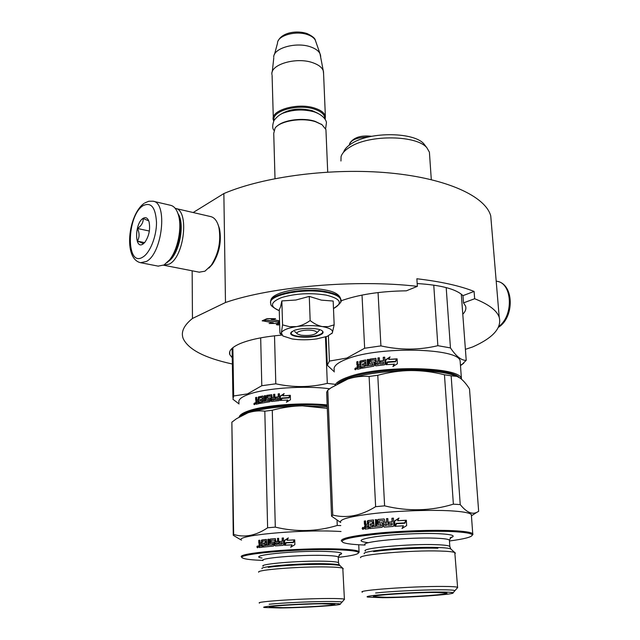 <?xml version="1.0" encoding="UTF-8"?>
<svg xmlns="http://www.w3.org/2000/svg" width="640" height="640" viewBox="0 0 640 640"><rect width="100%" height="100%" fill="white"/><g stroke="black" fill="none" stroke-linecap="round" stroke-linejoin="round"><path stroke-width="0.96" d="M491.4 223.768L490.744 215.912C485.592 196.544 447.328 178.432 389.92 172.992C332.608 167.536 264.08 176.36 223.856 193.552L193.176 212.528M192.152 270.8L192.456 318.472C183.8 325.4 180.712 332.096 183.192 338.576C188.4 349.544 204.792 358.024 232.368 364.016M223.856 193.552L225.48 302.512L192.456 318.472M462.784 314.224C465.52 311.48 466.432 308.744 465.536 306.024L463.512 302.888L462.968 295.656L474.088 291.424L474.656 298.728C488.736 304.328 496.928 310.52 499.216 317.296L490.744 215.912M465.4 349.344L472.616 346.968C493.048 337.896 501.912 328 499.216 317.296M474.088 291.424C459.832 285.776 440.76 281.56 416.872 278.76L417.352 286.352C356.224 279.176 271.384 286.592 225.48 302.512M280.56 333.952L281.888 335.104C264.032 336.64 250.088 339.472 240.056 343.624C231.912 347.2 228.496 350.872 229.808 354.632L232.264 357.8M279.632 323.168L276.352 324.68L278.328 325.016L279.664 324.448M279.56 320.824L271.448 319.416M279.568 320.936L271.128 319.464L275.552 318.656L267.016 318.656L262.2 320.776L266.912 320.136L277.576 321.984L279.584 321.664M273.024 322.744L269.104 323.472L277.416 323.464L279.608 322.52M279.584 321.704L277.52 322.032L266.864 320.184L262.664 320.856L273.344 322.8L269.104 323.472M417.352 286.352L406.36 290.824C380.416 291.192 358.584 294.544 340.856 300.872M463.512 302.888L474.656 298.728M462.968 295.656C456.168 289.04 440.904 285.008 417.176 283.56M279.632 323.272L276.352 324.68M267.016 318.656L262.208 320.88M275.552 318.76L267.024 318.76M266.864 320.184L262.664 320.96M277.52 322.032L266.872 320.296M279.592 321.816L277.528 322.136M316.688 332.928C317.12 331.864 315.832 331.048 312.816 330.48C305.44 329.056 293.88 331.856 297.688 334.104L301.112 335.216C308.688 335.952 313.88 335.192 316.688 332.928L319.688 329.92M277.168 126.064C283.704 119.848 303.184 117.384 315.088 121.328L321.984 124.672L315.576 121.736C302.232 117.272 280.112 120.816 275.064 128.128L273.736 133.368L275.008 178.608M321.984 124.672L325.928 129.536L326.024 131.752M321.32 124.184L322.08 124.736M324.792 118.808C324.968 114.8 321.576 111.6 314.616 109.216C298.184 103.432 271.216 111.048 274.048 120.368M325.208 119.472L325.368 116.216C324.416 112.88 320.968 110.216 315.04 108.232C297.848 102.16 269.736 110.376 273.36 120.072L273.696 121.04M273.736 57.16C273.232 47.96 296.904 41.48 311.232 47.12C315.632 48.752 318.552 50.896 319.968 53.568L323.264 70.72C322 67.464 318.664 64.856 313.256 62.896C296.808 56.568 269.76 64.48 271.968 74.656M323.264 70.72L323.592 73.896M320.344 54.424L320.712 56.504M281.36 332.824L282.56 324.888L289.544 326.68L296.408 326.616C287.656 328.096 282.632 330.16 281.36 332.824L282.896 335.984L292.216 338.968C299.952 340.096 308.12 340.08 316.736 338.904L327.32 336.32L332.296 332.928M332.272 332.976L331.824 333.592M319.784 329.688L318.784 330.824M333.488 308.584C340.184 303.992 342.584 300.928 340.68 299.376C339.488 296.464 334.96 294.184 327.096 292.544C304.104 287.448 266.08 295.352 270.912 303.824C270.072 305.184 272.856 307.472 279.272 310.688C269.488 306.528 270.296 302.144 281.704 297.52C295.688 293.44 310.528 292.64 326.224 295.112C340.768 298.744 343.184 303.232 333.48 308.568M319.856 335.056C310.816 339 287.808 337.16 290.904 332.664L293.768 330.632C300.576 327.568 318.176 327.64 322.048 330.728C323.952 332.2 323.224 333.64 319.856 335.056M309.28 296.408L310.152 320.56C305.536 323.84 300.96 325.864 296.408 326.616C305.632 325.304 314.296 325.288 322.408 326.592L328.312 326.632L334.168 324.84L333.168 301.04L321.376 300.128L309.28 296.408L295.84 300.024L281.864 300.92L280.544 306.904L279.248 309.768L279.912 333.184L280.144 333.616L281.304 333M310.152 320.56C314.36 323.832 318.448 325.848 322.408 326.592C330.016 328.064 333.328 330.136 332.352 332.816L334.168 324.84M281.864 300.92L282.56 324.888M322.608 331.456C322.984 332.576 321.952 333.632 319.528 334.624C311.776 337.992 292.12 337.168 291.2 333.4L291.56 331.888M496.96 290.312L498.048 303.304M167.256 262.496L170.76 258.832C178.504 249.2 182.64 228.416 179.144 216.648L177.512 212.384M158.128 266.12L164.048 264.968L169.664 259.776C177.816 249.632 182.184 227.696 178.496 215.296C176.808 209.456 174.152 206.12 170.528 205.288L153.336 201.288M142.816 257.08C149.984 252.936 156.536 236.584 156.512 222.584C155.616 207.464 151.16 201.816 143.128 205.64C126.464 215.576 125.864 268.144 142.816 257.08M142.896 244.096L144.968 242.184C149.12 235.872 150.472 229.032 149.016 221.672C147.728 217.92 145.744 216.816 143.056 218.368C134.624 223.256 134.392 249.88 142.896 244.096M148.728 220.84L143.176 218.528C143.416 222.344 141.528 225.664 137.496 228.496C139.608 233.152 139.576 237.36 137.4 241.136C141.416 242.52 143.288 243.472 143.024 243.984L143.84 243.384M137.4 241.136L144.592 242.624M137.496 228.496L149.352 231.04M163.592 265.216L169.184 264.144C184.488 256.936 189.52 209.568 175.224 208.376M208.944 268.072L212.4 264.28C219.376 253.312 221.752 241.472 219.52 228.744L217.976 224.36M199.192 272.184L204.952 271.184L211.2 265.36C218.688 253.592 221.232 240.88 218.84 227.216C217.224 221.032 214.488 217.48 210.64 216.576L175.544 208.448M168.224 261.496C179.048 255.136 185.44 224.024 178.008 213.696M459.208 377.496C450.368 366.952 378.288 366.92 349.104 377.752C343.408 379.704 339.488 381.728 337.328 383.84M461.632 379.288L461.424 378.64C459.904 366.488 380.504 364.928 348.456 376.904C340.736 379.576 336.264 382.344 335.048 385.192M340.944 161.016L341.072 156.568C342.16 153.112 345.248 149.872 350.344 146.84C369.912 134.352 417.264 135.152 426.992 147.928L429.408 152.176L429.608 155.128M343.568 152.24C344.632 149 347.536 145.968 352.272 143.144C370.656 131.368 414.936 132.12 424.144 144.192L425.36 145.784M446.192 287.584L450.456 347.912C456.248 356.472 461.504 360.608 466.216 360.328L462.248 364.192M461.288 294.136L466.216 360.328M433.76 285.112L437.856 345.688L450.456 347.912M378.064 292.56L380.912 345.896C400.304 350.208 419.28 350.136 437.856 345.688M362.024 295.08L364.648 348.248L380.912 345.896M460.472 365.552L462.264 364.416M326.152 336.752L327.288 365.24L334.4 371.88M328.4 335.864L329.416 361.088L327.288 365.24M364.648 348.248L346.848 358.048L329.416 361.088M334.344 370.456C332.824 366.512 337.256 362.6 347.632 358.712C379.512 346.104 458.552 347.984 460.128 360.88L460.304 363.256M385.736 359.768L390.04 356.912L388.728 359.416L396.752 358.848L395.416 361.288L387.424 361.896L386 364.672L385.736 359.768L386.128 364.424M389.832 357.296L385.888 359.952M396.64 359.056L388.728 359.416M395.6 361.552L397.096 358.832L395.6 361.552L387.6 362.152L386.328 364.64L394.152 364.208M394.312 364.192L393.144 366.384M397.104 359.032L397.376 363.784M395.624 361.744L387.728 362.344L386.576 364.616M364.584 361.624L365.128 363.552L362.84 364.016L362.904 365.2M365.128 363.552L364.416 361.568L360.912 362.296L361.008 368.464L357.616 369.248L357.088 368.776L357.6 368.904L357.496 366.784L358.184 365.728L356.904 364.904L357.416 365.024L357.272 361.976L357.96 361.808M364.712 363.4L362.84 364.016M362.4 363.872L362.472 365.288L364.792 365.048M362.384 366.976L365.064 366.424L361.936 366.832L362.44 368.16M361.936 366.832L362.008 368.256L373.768 366.16L374.312 365.48L374.152 362.392L373.552 361.88L371.072 362.272L373.552 361.88M375 359.936L370.976 360.384L371.072 362.272M384.696 357.36L383.232 357.312L384.68 357.16L385.064 364.16L384.48 364.824L375.904 365.856L375.296 365.336L375.016 360M383.232 357.312L383.408 360.624L380.08 361.008L380.368 362.408M383.408 360.624L380.304 361.184M380.08 361.008L380.16 362.432L383.488 362.056L383.728 363.432L383.488 362.056M383.512 363.688L379.656 363.928L383.728 363.432M379.344 357.968L377.928 357.944L379.328 357.76L379.656 363.928M378.104 361.248L376.256 361.496L378.104 361.248L377.928 357.944M378.168 358.12L378.344 361.424M372.656 364.888L368.8 365.52L372.968 365.056L372.576 363.464L370.12 363.856L369.536 363.352L369.36 359.824L369.88 359.136L375.912 358.376L376.256 361.496M375.504 358.272L375.992 358.456M375.784 358.44L370.224 359.296L369.536 363.352M368.504 359.592L367.192 359.608L368.496 359.376L368.8 365.52M367.496 365.744L366.2 365.984L367.496 365.744L367.192 359.608M367.568 359.76L367.872 365.896M356.904 364.904L356.76 361.848L357.944 361.56L358.072 364.248L358.6 364.72L359.808 364.44L359.68 361.744L360.16 361.04L365.632 359.976L366.2 365.984M365.36 359.952L365.792 360.096M365.76 360.104L360.624 361.176L360.28 364.576L358.72 364.752M357.088 368.776L356.992 366.656L357.496 366.784M354.72 369.024L355.752 367.856L356.28 368.616L355.248 369.784L354.72 369.024L355.264 368.92M355.568 368.248L355.992 367.976M355.352 369.544L355.256 369.144M356.992 366.656L357.68 365.6L357.416 365.024M364.648 366.28L364.784 364.824M397.096 358.832L397.376 363.776L392.896 366.544L394.264 364M378.024 364.136L376.632 364.32L378.272 364.304L378.24 363.872L378.272 364.304M376.632 364.32L376.328 362.92L378.176 362.68L378.24 363.872M378.176 362.68L378.48 364.048M359.944 367.272L358.432 367.624L360.416 367.4L359.944 367.272L359.88 365.856L358.168 366.256L358.432 367.624M359.88 365.856L360.352 365.984L360.416 367.4M365.2 364.968L365.064 366.424M375.704 365.848L375.064 359.976M383.408 357.496L383.584 360.808M372.968 365.056L372.896 363.632M357.68 365.6L358.184 365.728M356.76 361.848L357.272 361.976M359.808 364.44L360.28 364.576M356.008 369.448L355.256 369.568L355.76 369.68M355.344 368.672L355.872 368.792L355.848 368.304L355.32 368.192L355.344 368.672M338.528 383.176L347.792 379.08C364.296 373.824 385.36 370.984 410.992 370.536C422.2 370.552 433.352 371.96 444.456 374.784L451.152 375.824L460.232 504.592L453.368 504.168C431.032 511.024 408.112 511.584 384.608 505.848L375.632 506.672C360.968 515.776 346.672 518.568 332.752 515.064L327.784 390.216L326.656 392.216L331.552 516.176L332.752 515.064M460.112 378.088L460.256 378.192C463.336 380.52 466.424 384.088 469.504 388.896L478.656 511.336L476.632 512.44C471.752 514.672 466.28 512.056 460.232 504.592M460.256 378.192L456.904 376.36L451.152 375.824M327.784 390.216L331.264 387.672L347.792 379.08C354.736 376.8 361.84 375.92 369.104 376.448L377.776 375.28C389.248 372.208 400.32 370.624 410.992 370.536C431.352 370.536 446.312 372.328 455.88 375.912L457.28 376.504M369.104 376.448L375.632 506.672M331.552 516.176L340.664 522.464M340.656 522.296C339.184 519.2 351.008 516.2 376.128 513.28C400.168 510.72 431.408 509.712 450.904 510.848C463 511.592 469.816 512.848 471.344 514.616L472.744 533.76C471.224 532.248 464.392 531.208 452.256 530.648C432.68 529.784 401.288 530.848 377.128 533.208C351.872 535.88 339.984 538.536 341.44 541.192M377.776 375.28L384.608 505.848M444.456 374.784L453.368 504.168M364.536 526.176L365.056 526.2M367.576 526.288L368.064 526.304M471.432 515.76L471.344 514.616M472.224 535.288L472.744 533.76M397.632 520.72L399 518.048L394.52 521.008L394.808 526.312L396.288 523.36L404.6 522.88L405.992 520.256L397.632 520.72L405.944 520.352M394.944 526.048L394.672 521.096L398.88 518.272M406.656 525.592L401.992 528.52L403.416 525.8L395.144 526.288L396.472 523.648L404.816 523.256L406.344 520.24L406.656 525.592L406.344 520.328M396.472 523.648L404.816 523.256M402.144 528.424L403.416 525.8M395.336 526.28L396.592 523.728M392.016 524.952L388.192 525.24L392.248 524.688L392.184 523.392L388.712 523.648L388.632 522.104L392.096 521.848L391.904 518.264L393.416 518.152L393.824 525.728L393.224 526.424L384.28 527.112L383.64 526.512L383.344 520.744L379.136 520.888L379.168 522.912L382.016 522.696L382.448 523.272L382.616 526.6L382.056 527.304L369.776 528.56L369.704 527.024L372.736 526.424L372.672 525.144L370.256 525.416L370.184 523.88L372.6 523.608L372.288 521.6L368.624 522.032L368.736 528.68L365.192 529.12L364.64 528.552L364.528 526.256L365.256 525.208L364.44 524.36L364.968 524.408L364.808 521.112L365.528 521.016M364.44 524.36L364.288 521.064L364.808 521.112M364.288 521.064L365.52 520.896L365.664 523.8L366.216 524.376L367.96 524.264L367.824 521.352L368.32 520.648L373.584 520.024M367.48 524.216L367.336 521.304L367.84 520.592L373.4 519.96L374.16 526.52L375.896 526.44L375.568 519.808L376.544 519.704M374.16 526.52L375.896 526.44M375.504 526.384L375.568 519.808M375.176 519.744L376.536 519.6L376.872 526.248L381.208 525.928L380.928 524.344M376.872 526.248L381.208 525.928M380.888 525.856L381.424 525.656M381.104 525.592L380.88 524.328L378.088 524.552L377.632 523.976L377.44 520.152L378.336 519.52L384.184 518.984M378.288 524.56L377.8 520.224M377.44 520.152L378.336 519.52M377.984 519.456L384.136 518.984M383.856 518.904L384.488 519.496L384.912 522.504L386.816 522.344L386.624 518.768L387.848 518.672M384.64 522.432L386.816 522.344M386.568 522.272L386.624 518.768M388.192 525.24L387.84 518.568L386.376 518.688M392.248 524.688L392.184 523.392M388.632 522.104L392.28 521.928L392.088 518.344L393.424 518.248M383.64 526.512L383.24 520.552M379.464 522.968L381.816 522.68M369.704 527.024L372.96 526.76L373.096 525.2L372.672 525.144M372.536 526.696L372.96 526.76M372.736 526.424L373.16 526.48M370.704 525.36L370.64 523.936L373.024 523.664L372.936 521.888L372.376 521.616M370.184 523.88L370.64 523.936M372.6 523.608L373.024 523.664M372.512 521.824L372.936 521.888M386.648 523.816L384.72 523.976L384.952 525.488L386.96 525.176L386.648 523.816L386.712 525.104M385.168 525.528L386.96 525.176M367.552 525.744L365.768 525.968L366.04 527.472L367.624 527.272L367.552 525.744L368.04 525.792L367.552 525.856M366.376 527.432L368.112 527.32L368.04 525.792M370.232 528.504L370.16 527.072M384.248 527.112L383.936 526.584M388.928 523.632L388.856 522.184M366.416 524.344L367.96 524.264M365.416 529.096L365.056 526.304L365.768 525.256L364.968 524.408M364.64 528.552L365.16 528.592M364.528 526.256L365.056 526.304M362.16 528.496C362.632 527.08 363.184 527.008 363.792 528.272L362.88 529.416L362.16 528.496L362.896 529.128M404.792 523.168L406.344 520.24M365.12 545.048C353.416 544.648 346.04 543.776 342.992 542.424C339.192 539.856 349.864 537.168 374.992 534.352C399.136 531.872 431.688 530.696 451.744 531.56C465.208 532.192 472.04 533.384 472.248 535.136L472.984 534.296M449.456 540.976C464.072 539.048 471.664 537.096 472.248 535.136M368.488 542.72C356.456 541.248 359.048 539.208 376.264 536.6C393.256 534.304 421.552 532.968 438.344 533.672C452.68 534.408 456.608 535.84 450.112 537.968M362.392 592.168C356.032 590.352 412.416 586.216 442.464 586.424C451.424 586.464 456.464 586.768 457.584 587.352L457.336 587.896M360.632 557.712C357.376 554.696 411.504 550.024 440.168 551.04C448.168 551.28 453.048 551.792 454.808 552.576L457.584 587.352M455.264 553.44L455.224 552.832M382.648 597.704C408.56 597.664 455.64 594.456 453.056 592.824C452.44 592.296 447.856 592.032 439.312 592.032C411.752 591.96 360.456 595.664 367.768 597.088L382.648 597.704M435 592.464C412.104 592.408 369.272 595.432 373.688 596.712L386.52 597.32C409.288 597.288 450.72 594.408 446.728 593.056L435 592.464M363.552 529.08L362.72 529.152L363.48 529.16M363.344 529.064L363.576 527.64M363.28 527.72L362.816 528.208L363.304 528.24M375.632 592.992C390.832 591.328 422.8 589.752 440.568 589.792C448.992 589.808 453.736 590.072 454.8 590.584M452.208 550.24L451.648 549.744M437.896 548.24C420.256 547.64 388.616 549.328 373.6 551.656M327.192 405.808C302.592 403.12 265.024 405.952 249.224 411.6C245.088 413.016 242.304 414.48 240.864 416.008M327.16 404.936C302.248 402.264 264.52 405.152 248.624 410.848C242.896 412.832 239.752 414.88 239.176 416.984M325.464 336.976L327.304 383.376L334.92 384.296M274.512 335.824L275.808 383.808C293.216 387.608 310.384 387.464 327.304 383.376M260.68 337.864L261.8 385.72L275.808 383.808M254.672 402.928L255.096 403.624L254.272 404.664L253.808 403.952L254.632 402.92M254.696 403.952L254.872 404.36M232.872 347.672L233.664 395.976L232.944 399.272L239.08 403.96M232.112 348.32L232.912 397.432M261.8 385.72L247.56 393.88L233.664 395.976M239.064 402.744C237.92 399.928 241 397.168 248.296 394.464C264.808 388.16 305.072 385.312 329.688 388.792M280.304 396.104L284.136 393.56L282.928 395.808L290.016 395.328L288.768 397.52L281.728 398.032L280.432 400.512L280.304 396.104L280.608 400.168M283.928 393.944L280.504 396.248M280.792 400.328L287.6 400.112M289.92 395.488L282.928 395.808M287.688 399.952L286.424 402.232L290.448 399.76L290.312 395.304L289.016 397.904L282.056 398.408L280.992 400.464M290.32 395.568L289.016 397.904M287.792 400.104L286.736 402.04M288.928 397.752L282.056 398.408M262.12 397.496L262.632 399.232L260.712 399.608L260.736 400.688M262.632 399.232L262 397.464L259.048 398.056L259.008 403.6L256.184 404.232L255.76 403.792L256.264 403.888L256.216 401.976L256.8 401.048L256.184 400.4L256.12 397.656L256.608 397.536M262.208 399.12L260.712 399.608M260.264 399.496L260.296 400.776L262.248 400.584M260.264 402.256L262.52 401.816L259.816 402.152L260.288 403.336M259.816 402.152L259.848 403.432L269.832 401.736L270.312 401.128L270.064 398.016L267.616 398.2L269.736 397.888M270.992 396.104L267.568 396.504L267.616 398.2M279.448 393.92L278.176 393.88L279.448 393.752L279.624 400.048L279.104 400.64L271.664 401.488L271.152 401.016L271.032 396.216M278.176 393.88L278.264 396.856L275.368 397.168L275.656 398.424M278.264 396.856L275.624 397.312M275.368 397.168L275.4 398.456L278.296 398.144L278.544 399.36L278.296 398.144M278.352 399.592L274.936 399.792L278.544 399.36M274.792 394.416L273.576 394.392L274.792 394.248L274.936 399.792M273.656 397.376L272.064 397.576L273.656 397.376L273.576 394.392M273.856 394.536L273.928 397.512M268.904 400.576L265.616 401.088L269.24 400.704L268.872 399.296L266.768 399.616L266.288 399.16L266.664 395.368L271.752 394.704L272.064 397.576M271.792 394.8L267.032 395.488L266.288 399.16M265.488 395.744L264.376 395.752L265.48 395.56L265.616 401.088M264.504 401.272L263.408 401.464L264.504 401.272L264.376 395.752M264.768 395.872L264.896 401.392M256.216 401.976L255.72 401.888L256.312 400.944L255.688 400.304L255.624 397.552L256.608 397.32L257.088 400.176L258.096 399.952L258.456 396.904L262.824 396.024L263.296 396.48L263.408 401.464M263.176 396.152L258.92 397.008L258.56 400.056L257.32 400.224M255.72 401.888L255.76 403.792M254.408 404.416L254.336 403.896M262.096 401.704L262.24 400.392M281.88 398.264L280.712 400.488M273.528 399.96L272.32 400.112L273.808 400.096M272.32 400.112L272.096 398.856L273.688 398.656L273.712 399.728M273.688 398.656L273.992 399.864M258.152 402.504L256.888 402.784L258.624 402.608L258.152 402.504L258.12 401.224L256.704 401.552L256.888 402.784M258.12 401.224L258.592 401.328L258.624 402.608M262.664 400.512L262.52 401.816M271.6 401.488L271.144 396.168M278.4 394.024L278.48 397M269.24 400.704L269.208 399.424M256.312 400.944L256.8 401.048M255.624 397.552L256.12 397.656M258.096 399.952L258.56 400.056M254.728 404.336L254.24 404.456L254.696 404.536M254.328 403.656L254.84 403.312L254.328 403.656M254.152 403.76L254.776 403.96L254.152 403.76M340.792 525.592L337.256 525.456C316.96 531.632 296.304 532.184 275.304 527.12L267.624 527.792C255.96 535.624 244.632 537.84 233.656 534.44L231.864 422.176L233.256 535.152M241.6 415.6L247.936 412.824C261.192 408.64 279.336 406.312 302.384 405.848L327.296 408.36M231.864 422.176L236.552 418.672L247.936 412.824C253.472 411.016 259.096 410.472 264.816 411.2L272.272 410.24C282.704 407.432 292.736 405.968 302.384 405.848L327.232 406.792M264.816 411.2L267.624 527.792M240.752 539.752L233.264 535.304L233.656 534.44M261.464 543.272L260.912 543.248M241.512 540.136C234.04 535.68 297.632 529.464 335.816 531.256L341.04 531.512M272.272 410.24L275.304 527.12M337.056 520.464L337.256 525.456M358.584 552.832L359.048 551.624C357.44 550.248 349.936 549.352 336.536 548.936C298.2 547.632 234.32 553.384 241.816 557.16M287.064 540.28L288.32 537.904L284.352 540.528L284.488 545.256L285.832 542.632L293.12 542.224L294.408 539.88L287.064 540.28L294.368 539.96M284.672 544.888L284.552 540.592L288.184 538.152M285.984 542.888L293.288 542.472L294.72 539.864L294.872 544.64L290.704 547.248L292.008 544.816L284.776 545.24L285.984 542.888L293.376 542.544L294.728 540.056M290.936 547.096L292.008 544.816M285.008 545.224L286.168 542.944M282.096 544.032L278.792 544.272L282.304 543.8L282.272 542.64L279.272 542.856L279.232 541.48L282.232 541.264L282.144 538.072L283.456 537.976L283.648 544.736L283.112 545.352L275.4 545.92L274.864 545.384L274.736 540.24L271.152 540.336L271.152 542.152L273.512 541.96L273.92 542.488L273.992 545.456L273.496 546.08L263.144 547.096L263.112 545.728L265.648 545.224L265.624 544.08L263.6 544.304L263.576 542.936L265.592 542.712L265.368 540.92L262.312 541.264L262.272 547.2L259.344 547.552L258.856 544.984L259.472 544.056L258.824 543.296L259.336 543.328L259.272 540.384L259.776 540.312M258.824 543.296L258.752 540.352L259.272 540.384M258.752 540.352L259.776 540.216L260.28 543.328L261.808 543.232L262.168 540.008L266.48 539.52M261.32 543.2L261.688 539.976L266.312 539.456L266.84 545.328L268.376 545.256L268.24 539.336L268.984 539.256M266.84 545.328L268.376 545.256M267.976 545.208L267.832 539.288L268.24 539.336M267.832 539.288L268.984 539.168L269.128 545.096L272.88 544.832L273.048 543.664L272.576 543.424M269.128 545.096L272.88 544.832M272.536 544.784L273.072 544.592M272.728 544.544L272.544 543.416L270.224 543.608L269.816 543.08L269.736 539.672L270.584 539.104L275.472 538.664M270.44 543.6L270.112 539.72M269.736 539.672L270.584 539.104M270.208 539.048L275.44 538.64M275.208 538.6L276.112 541.808L277.744 541.672L277.656 538.48L278.632 538.408M275.808 541.752L277.744 541.672M277.456 541.616L277.656 538.48M278.792 544.272L278.632 538.328L277.376 538.424M282.304 543.8L282.272 542.64M279.232 541.48L282.456 541.328L282.368 538.128L283.456 538.056M274.864 545.384L275.056 540.296L274.616 540.048M271.488 542.192L273.656 542.016M263.112 545.728L265.912 545.504L266.056 544.12L265.624 544.08M265.472 545.464L265.912 545.504M265.648 545.224L266.08 545.264M264.056 544.248L264.032 542.968L266.024 542.752L265.984 541.16L265.424 540.92M263.576 542.936L264.032 542.968M265.592 542.712L266.024 542.752M265.552 541.12L265.984 541.16M277.496 542.992L275.84 543.128L276.08 544.488L277.808 544.2L277.776 543.048L277.52 544.144M276.296 544.52L277.808 544.2M261.352 544.56L259.872 544.744L260.072 546.088L261.384 545.928L261.352 544.56L261.832 544.6L261.352 544.656M260.44 546.048L261.864 545.96L261.832 544.6M263.6 547.048L263.576 545.768M275.456 545.912L275.184 545.44M279.536 542.84L279.496 541.536M260.536 543.296L261.808 543.232M259.616 547.52L259.368 545.016L259.976 544.088L259.336 543.328M258.904 547.032L259.416 547.064M258.856 544.984L259.368 545.016M256.88 546.952C257.296 545.696 257.736 545.64 258.216 546.776L257.472 547.792L256.88 546.952L257.56 547.512M262.864 560.384C252.304 560.032 245.72 559.296 243.104 558.2C231.568 554.56 296.536 548.424 336.112 549.744C350.664 550.2 358.16 551.2 358.584 552.752L359.256 552.008M338.392 557.36C351.48 555.848 358.216 554.312 358.584 552.752M262.016 558.016C245.536 555.648 294.168 550.408 325.52 551.408C340.528 551.944 345.048 553.12 339.088 554.936M259.536 603.088C254.368 601.704 300.192 598.568 327.848 598.496C337.688 598.456 343.2 598.696 344.408 599.224L344.2 599.648M258.712 572.192C255.976 569.888 300.168 566.392 326.656 566.936C335.624 567.088 341.008 567.536 342.8 568.272L344.408 599.224M343.144 568.952L343.12 568.456M280.224 607.968C304.136 607.752 342.632 605.28 340.272 604.056C339.544 603.584 334.536 603.392 325.264 603.456C299.96 603.608 258.336 606.416 264.232 607.504L280.224 607.968M321.856 603.8C300.776 603.928 265.936 606.232 269.56 607.208L283.32 607.656C304.288 607.472 338.056 605.264 334.672 604.248L321.856 603.8M258.008 547.488L257.32 547.552L257.944 547.56M257.832 547.48L258.04 546.192M257.8 546.256L257.816 546.728M269.16 604.256C281.104 602.952 309.12 601.584 326.296 601.48C335.544 601.416 340.736 601.624 341.872 602.088M340.52 566.136L340.384 565.896C339.24 565.08 334.08 564.584 324.904 564.408C307.864 564.064 280.096 565.52 268.272 567.36M349.288 145.12L349.416 144.592C350.976 139.8 357.296 137.28 368.368 137.032M317.744 113.232L312.344 110.688C299.8 107.696 289.216 108.928 280.592 114.4M274.48 54.392L277.52 43.192C277.184 35.496 296.456 30.136 308.16 34.84C311.76 36.2 314.152 37.992 315.328 40.224L315.864 41.76M270.712 302.424C268.056 294.104 304.952 286.96 327.064 291.856C334.928 293.504 339.456 295.784 340.648 298.704L340.808 300.36M270.872 300.92C270.016 292.272 304.288 285.384 326.064 290.136C334.448 291.672 339.312 294.528 340.648 298.704L340.736 301.448M496.192 281.096L497.088 281.304C512.384 283.352 513.824 315.544 498.872 326.4M140.544 262.696L146.32 261.496C162.384 253.64 167.944 202.304 152.968 201.2L148.792 201.24L144.728 202.96M360.16 361.04L360.624 361.176M359.68 361.744L360.152 361.88M358.6 364.72L359.088 364.848M367.336 521.304L367.824 521.352M367.84 520.592L368.32 520.648M365.112 544.808C359.504 541.768 409.208 536.976 435.856 538.192C443.848 538.512 448.36 539.144 449.4 540.088L449.44 540.712M365.408 551.112C359.8 548.248 409.592 543.608 436.272 544.68C444.272 544.968 448.792 545.552 449.824 546.44L449.872 547.024M364.216 553.72L364.216 553.712C361.4 550.816 410.96 546.472 437.264 547.472C444.616 547.712 449.12 548.208 450.776 548.952L451.328 549.448M258.456 396.904L258.92 397.008M258.04 397.528L258.512 397.632M253.808 403.952L254.336 404.04M255.688 400.304L256.184 400.4M257.088 400.176L257.568 400.28M261.264 540.6L261.744 540.632M261.688 539.976L262.168 540.008M263.008 560.576C258.456 558.24 298.952 554.696 323.472 555.408C332.24 555.632 337.168 556.176 338.264 557.032L338.288 557.544M263.136 566.24C258.584 564.048 299.136 560.6 323.688 561.208C332.464 561.4 337.4 561.904 338.496 562.712L338.52 563.184M262.016 568.624L262.016 568.624C259.624 566.408 300.12 563.152 324.424 563.712C332.672 563.872 337.632 564.304 339.312 565.008L339.76 565.424M229.808 354.632L229.76 351.632M349.728 143.328C353.696 137.408 361.008 135.072 371.68 136.312M297.312 333.768L294.648 331.472M327.712 172.064L325.928 129.536M273.288 117.68L272.096 75.416M325.368 116.216L323.488 71.48M273.76 58.04L272.264 71.904M307.312 33.664C312.432 36.168 315.104 38.36 315.328 40.224L319.968 53.568M278.208 40.768C282.24 32.368 297.152 30.08 307.248 33.64M273.88 130.248C272.264 128.368 272.32 125.08 274.04 120.392C277.192 116.416 280.48 113.904 283.896 112.864C293.8 109.424 303.912 109.096 314.24 111.888C324.4 115.408 326.608 121.376 326.424 122.792L325.632 128.672M292.064 331.512L290.904 332.664M497.088 281.304C514.168 284.112 514.584 317.424 498.488 327.264M179.144 216.648L178.496 215.296M170.76 258.832L169.664 259.776M158.448 266.184L140.808 262.752C122.808 259.16 128.392 214.488 143.992 203.464M219.52 228.744L218.84 227.216M212.4 264.28L211.2 265.36M163.896 265.272L199.512 272.24M431.296 179.64L429.408 152.176M424.144 144.192L426.992 147.928M460.448 365.272L463.688 363.328M461.424 378.64L460.128 360.88M358.4 364.72L358.888 364.848M355.216 368.92L355.744 369.032M455.88 375.912L456.912 376.352M471.432 515.832L476.632 512.44M454.808 552.576L450.776 548.952L449.824 546.44L449.4 540.088L451.376 537.088L450.272 537.776M453.056 592.824L457.712 587.456M256.952 400.184L257.44 400.28M254.224 403.872L254.744 403.96M358.736 544.76L359.048 551.624M342.8 568.272L339.312 565.008L338.496 562.712L338.264 557.032L340.2 554.248L339.232 554.784M340.272 604.056L344.512 599.296"/></g></svg>
